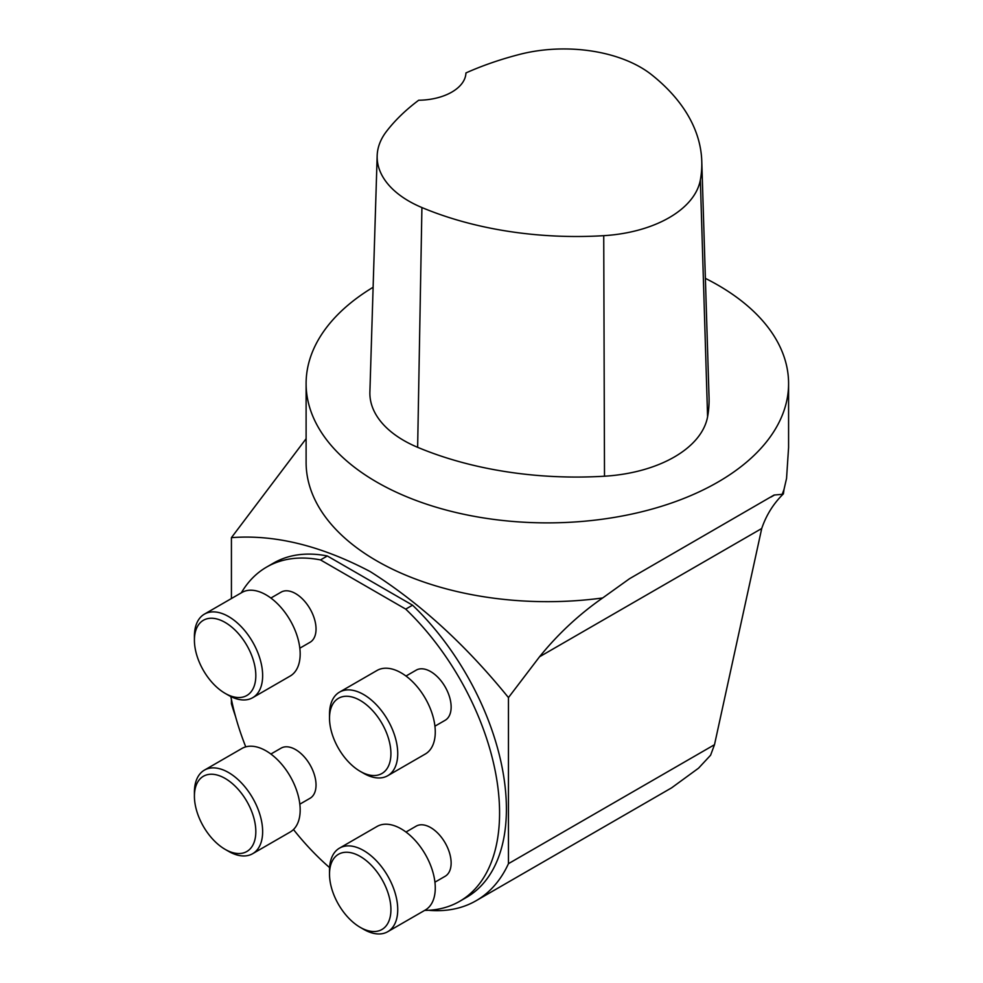 <?xml version="1.0" encoding="UTF-8"?>
<svg xmlns="http://www.w3.org/2000/svg" width="983" height="983" viewBox="0 0 983 983"><rect width="100%" height="100%" fill="white"/><g stroke="black" fill="none" stroke-linecap="round" stroke-linejoin="round"><path stroke-width="1.47" d="M705.389 278.373A241.24 139.279 180 0 1 717.934 285.119A241.24 139.279 180 0 1 788.587 383.603A241.24 139.279 180 0 1 547.347 522.882A241.24 139.279 180 0 1 306.106 383.603A241.24 139.279 180 0 1 373.11 287.269M306.106 383.603L306.106 462.391A241.24 139.279 0 0 0 602.665 597.959L629.538 578.704L774.088 495.039L782.161 494.326A241.24 139.279 0 0 0 784.041 489.288L783.39 493.871C773.474 503.579 766.249 515.129 761.727 528.498L714.494 744.709L508.457 863.664L508.457 697.586C465.463 644.615 419.36 602.591 370.112 571.528C320.851 545.614 274.626 534.322 231.423 537.652L306.106 438.713M788.587 383.603L788.587 447.462L786.547 478.463L784.041 489.288M701.776 161.261L709.05 397.55A270.19 155.99 180 0 1 707.588 416.78A115.797 66.856 180 0 1 604.496 476.214A270.19 155.99 180 0 1 417.64 447.314A115.797 66.856 180 0 1 369.891 392.02L377.165 155.732A108.523 62.654 180 0 1 386.479 131.415A262.916 151.8 180 0 1 418.684 100.241A48.253 27.856 180 0 0 465.942 72.939A262.916 151.8 180 0 1 519.663 54.384A108.523 62.654 180 0 1 651.717 74.819A262.916 151.8 180 0 1 701.776 161.261A262.916 151.8 180 0 1 700.351 179.975A108.523 62.654 180 0 1 603.734 235.674A262.916 151.8 180 0 1 421.916 207.548A108.523 62.654 180 0 1 377.165 155.732M424.656 910.393A193 111.423 -120 0 0 459.614 901.35L466.434 897.418A193 111.423 -120 0 0 412.553 605.184L405.721 609.116L320.507 559.917L327.327 555.973A193 111.423 -120 0 0 273.446 563.136L266.614 567.08A193 111.423 -120 0 0 241.314 592.835M412.553 605.184L327.327 555.973M320.507 559.917A193 111.423 -120 0 0 266.614 567.08M230.833 696.554A193 111.423 -120 0 0 245.75 746.871M293.475 829.529A193 111.423 -120 0 0 329.588 867.608M459.614 901.35A193 111.423 -120 0 0 405.721 609.116M235.527 716.447A212.291 122.568 -120 0 1 231.423 703.73L231.423 699.515M231.423 598.536L231.423 537.652M602.665 597.959C579.012 614.424 557.963 634.035 539.532 656.779L508.457 697.586M782.161 494.326L783.39 493.871M428.391 910.283A212.291 122.568 -120 0 0 476.079 900.735A212.291 122.568 -120 0 0 508.457 863.664M714.494 744.709L710.598 755.214L698.544 768.178L671.512 787.911M299.827 648.19L310.038 642.292A28.949 16.711 -120 0 0 310.038 608.858A28.949 16.711 -120 0 0 281.089 592.147L270.878 598.045M299.827 804.18L310.038 798.282A28.949 16.711 -120 0 0 310.038 764.86A28.949 16.711 -120 0 0 281.089 748.149L270.878 754.035M434.928 882.181L445.139 876.283A28.949 16.711 -120 0 0 445.139 842.861A28.949 16.711 -120 0 0 416.19 826.138L405.979 832.036M434.928 726.179L445.139 720.293A28.949 16.711 -120 0 0 445.139 686.859A28.949 16.711 -120 0 0 416.19 670.148L405.979 676.046M351.14 764.516A43.424 25.066 -120 0 0 360.208 771.348A43.424 25.066 -120 0 0 390.915 753.617A43.424 25.066 -120 0 0 360.208 700.437A43.424 25.066 -120 0 0 329.514 718.168A43.424 25.066 -120 0 0 351.14 764.516M387.744 775.71L425.283 754.035A48.253 27.856 -120 0 0 425.283 698.323A48.253 27.856 -120 0 0 377.03 670.467L339.504 692.13A48.253 27.856 60 0 1 387.744 719.998A48.253 27.856 60 0 1 387.744 775.71A48.253 27.856 60 0 1 363.624 773.314L360.208 771.348M329.514 718.168L329.514 714.223A48.253 27.856 60 0 1 331.038 703.459A48.253 27.856 60 0 1 339.504 692.13M330.878 864.462A43.424 25.066 -120 0 0 329.514 874.157A43.424 25.066 -120 0 0 360.208 927.338A43.424 25.066 -120 0 0 390.767 913.072A43.424 25.066 -120 0 0 366.315 860.666A43.424 25.066 -120 0 0 330.878 864.462M387.744 931.7L425.283 910.037A48.253 27.856 -120 0 0 411.238 836.435A48.253 27.856 -120 0 0 377.03 826.47L339.504 848.132A48.253 27.856 60 0 1 373.712 858.11A48.253 27.856 60 0 1 387.744 931.7A48.253 27.856 60 0 1 363.624 929.316L360.208 927.338M329.514 874.157L329.514 870.213A48.253 27.856 60 0 1 331.038 859.449A48.253 27.856 60 0 1 339.504 848.132M234.2 785.257A43.424 25.066 -120 0 0 194.413 796.156A43.424 25.066 -120 0 0 225.119 849.349A43.424 25.066 -120 0 0 255.482 836.717A43.424 25.066 -120 0 0 234.2 785.257M252.656 853.699L290.182 832.036A48.253 27.856 -120 0 0 298.648 820.719A48.253 27.856 -120 0 0 283.682 766.691A48.253 27.856 -120 0 0 241.929 748.468L204.403 770.131A48.253 27.856 60 0 1 238.611 780.109A48.253 27.856 60 0 1 261.122 842.382A48.253 27.856 60 0 1 252.656 853.699A48.253 27.856 60 0 1 228.535 851.315L225.119 849.349M194.413 796.156L194.413 792.224A48.253 27.856 60 0 1 204.403 770.131M254.45 685.311A43.424 25.066 -120 0 0 229.715 625.483A43.424 25.066 -120 0 0 194.413 640.166A43.424 25.066 -120 0 0 225.119 693.347A43.424 25.066 -120 0 0 254.45 685.311M252.656 697.709L290.182 676.046A48.253 27.856 -120 0 0 290.182 620.334A48.253 27.856 -120 0 0 241.929 592.466L204.403 614.142A48.253 27.856 60 0 1 246.155 632.364A48.253 27.856 60 0 1 261.122 686.392A48.253 27.856 60 0 1 252.656 697.709A48.253 27.856 60 0 1 228.535 695.313L225.119 693.347M194.413 640.166L194.413 636.222A48.253 27.856 60 0 1 204.403 614.142M700.351 179.975L707.588 416.78M603.734 235.674L604.496 476.214M421.916 207.548L417.64 447.314M539.532 656.779L761.727 528.498M774.186 495.199L770.918 497.091M671.512 787.899L476.079 900.735"/></g></svg>
